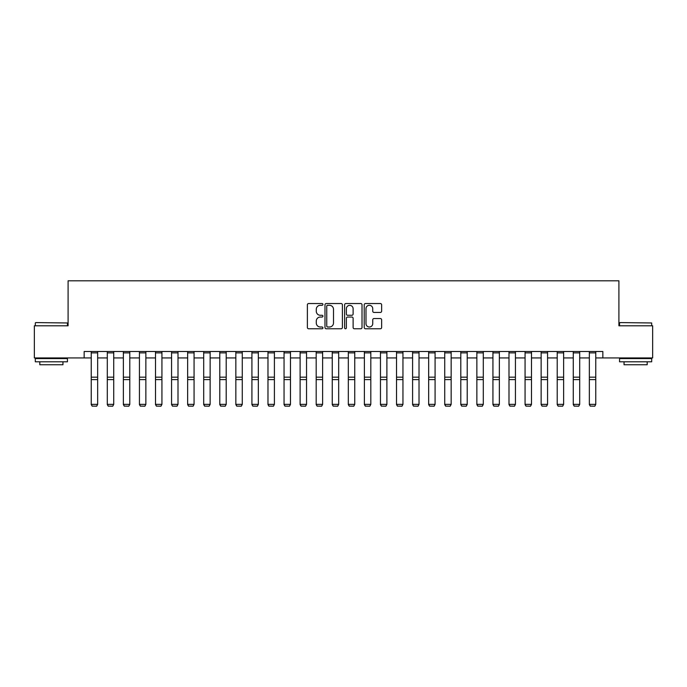 <?xml version="1.0" encoding="UTF-8"?>
<svg xmlns="http://www.w3.org/2000/svg" width="687" height="687" viewBox="0 0 687 687"><rect width="100%" height="100%" fill="white"/><g stroke="black" fill="none" stroke-linecap="round" stroke-linejoin="round"><path stroke-width="1.03" d="M322.933 304.418A0.885 0.885 0 0 0 322.048 303.534L308.643 303.534A1.262 1.262 0 0 0 307.381 304.796L307.381 327.51A1.262 1.262 0 0 0 308.643 328.772L322.048 328.772A0.885 0.885 0 0 0 322.933 327.888A0.885 0.885 0 0 0 322.048 327.003L320.314 327.003A4.036 4.036 0 0 1 316.278 322.967L316.278 321.078A4.036 4.036 0 0 1 320.314 317.042L322.048 317.042A0.885 0.885 0 0 0 322.933 316.157A0.885 0.885 0 0 0 322.048 315.273L320.314 315.273A4.036 4.036 0 0 1 316.278 311.237L316.278 309.339A4.036 4.036 0 0 1 320.314 305.303L322.048 305.303A0.885 0.885 0 0 0 322.933 304.418M380.375 312.43A1.262 1.262 0 0 0 381.637 311.168L381.637 304.796A1.262 1.262 0 0 0 380.375 303.534L365.484 303.534A1.262 1.262 0 0 0 364.222 304.796L364.222 327.51A1.262 1.262 0 0 0 365.484 328.772L380.375 328.772A1.262 1.262 0 0 0 381.637 327.51L381.637 319.816A1.262 1.262 0 0 0 380.375 318.553L374.003 318.553A1.262 1.262 0 0 0 372.74 319.816L372.74 323.629A3.375 3.375 0 0 1 369.366 327.003A3.375 3.375 0 0 1 365.991 323.629L365.991 308.678A3.375 3.375 0 0 1 369.366 305.303A3.375 3.375 0 0 1 372.74 308.678L372.74 311.168A1.262 1.262 0 0 0 374.003 312.43L380.375 312.43M84.157 357.936L34.35 357.936L34.35 325.793L68.09 325.793L68.09 280.803L618.91 280.803L618.91 325.793L652.65 325.793L652.65 357.936L602.842 357.936L602.842 351.504L84.157 351.504L84.157 357.936L91.234 357.936M342.392 304.796A1.262 1.262 0 0 0 341.138 303.534L326.248 303.534A1.262 1.262 0 0 0 324.985 304.796L324.985 327.51A1.262 1.262 0 0 0 326.248 328.772L341.138 328.772A1.262 1.262 0 0 0 342.392 327.51L342.392 304.796M345.862 303.534L360.752 303.534A1.262 1.262 0 0 1 362.015 304.796L362.015 327.51A1.262 1.262 0 0 1 360.752 328.772L354.38 328.772A1.262 1.262 0 0 1 353.118 327.51L353.118 318.296A1.262 1.262 0 0 0 351.856 317.042L347.631 317.042A1.262 1.262 0 0 0 346.368 318.296L346.368 327.888A0.885 0.885 0 0 1 345.484 328.772A0.885 0.885 0 0 1 344.608 327.888L344.608 304.796A1.262 1.262 0 0 1 345.862 303.534M97.657 357.936L107.301 357.936M113.724 357.936L123.368 357.936M129.791 357.936L139.435 357.936M145.859 357.936L155.502 357.936M161.934 357.936L171.57 357.936M178.002 357.936L187.637 357.936M194.069 357.936L203.704 357.936M210.136 357.936L219.78 357.936M226.203 357.936L235.847 357.936M242.271 357.936L251.914 357.936M258.338 357.936L267.982 357.936M274.405 357.936L284.049 357.936M290.472 357.936L300.116 357.936M306.539 357.936L316.183 357.936M322.615 357.936L332.25 357.936M338.682 357.936L348.318 357.936M354.75 357.936L364.385 357.936M370.817 357.936L380.461 357.936M386.884 357.936L396.528 357.936M402.951 357.936L412.595 357.936M419.018 357.936L428.662 357.936M435.086 357.936L444.729 357.936M451.153 357.936L460.797 357.936M467.22 357.936L476.864 357.936M483.296 357.936L492.931 357.936M499.363 357.936L508.998 357.936M515.43 357.936L525.066 357.936M531.498 357.936L541.141 357.936M547.565 357.936L557.209 357.936M563.632 357.936L573.276 357.936M579.699 357.936L589.343 357.936M595.766 357.936L602.842 357.936M327.63 305.303A0.885 0.885 0 0 0 326.754 306.187L326.754 326.119A0.885 0.885 0 0 0 327.63 327.003L329.459 327.003A4.036 4.036 0 0 0 333.504 322.967L333.504 309.339A4.036 4.036 0 0 0 329.459 305.303L327.63 305.303M353.118 308.738A3.375 3.375 0 0 0 349.743 305.363A3.375 3.375 0 0 0 346.368 308.738L346.368 314.011A1.262 1.262 0 0 0 347.631 315.273L351.856 315.273A1.262 1.262 0 0 0 353.118 314.011L353.118 308.738M91.234 404.6L92.195 406.197L91.234 404.368L97.657 404.368L96.695 406.197L92.195 406.103L96.695 406.197M97.657 351.504L97.657 404.368L96.695 406.103M91.234 351.504L91.234 404.368L92.195 406.103M107.301 404.6L108.263 406.197L107.301 404.368L113.724 404.368L112.762 406.197L108.263 406.103L112.762 406.197M123.368 404.6L124.33 406.197L123.368 404.368L129.791 404.368L128.83 406.197L124.33 406.103L128.83 406.197M139.435 404.6L140.397 406.197L139.435 404.368L145.859 404.368L144.897 406.197L140.397 406.103L144.897 406.197M113.724 351.504L113.724 404.368L112.762 406.103M107.301 351.504L107.301 404.368L108.263 406.103M129.791 351.504L129.791 404.368L128.83 406.103M123.368 351.504L123.368 404.368L124.33 406.103M145.859 351.504L145.859 404.368L144.897 406.103M139.435 351.504L139.435 404.368L140.397 406.103M155.502 404.6L156.464 406.197L155.502 404.368L161.934 404.368L160.964 406.197L156.464 406.103L160.964 406.197M161.934 351.504L161.934 404.368L160.964 406.103M155.502 351.504L155.502 404.368L156.464 406.103M35.698 322.581L67.446 322.967L35.698 322.581M51.379 361.791L35.312 361.791L35.312 358.571L67.446 358.571L67.446 361.791L51.379 361.791M62.955 361.791L62.955 364.745L39.812 364.745L39.812 361.791M619.932 322.581L651.688 322.967L619.932 322.581M635.621 361.791L619.554 361.791L619.554 358.571L651.688 358.571L651.688 361.791L635.621 361.791M647.188 361.791L647.188 364.745L624.045 364.745L624.045 361.791M171.57 404.6L172.531 406.197L171.57 404.368L178.002 404.368L177.031 406.197L172.531 406.103L177.031 406.197M178.002 351.504L178.002 404.368L177.031 406.103M171.57 351.504L171.57 404.368L172.531 406.103M187.637 404.6L188.607 406.197L187.637 404.368L194.069 404.368L193.099 406.197L188.607 406.103L193.099 406.197M194.069 351.504L194.069 404.368L193.099 406.103M187.637 351.504L187.637 404.368L188.607 406.103M203.704 404.6L204.674 406.197L203.704 404.368L210.136 404.368L209.174 406.197L204.674 406.103L209.174 406.197M210.136 351.504L210.136 404.368L209.174 406.103M203.704 351.504L203.704 404.368L204.674 406.103M219.78 404.6L220.742 406.197L219.78 404.368L226.203 404.368L225.242 406.197L220.742 406.103L225.242 406.197M226.203 351.504L226.203 404.368L225.242 406.103M219.78 351.504L219.78 404.368L220.742 406.103M235.847 404.6L236.809 406.197L235.847 404.368L242.271 404.368L241.309 406.197L236.809 406.103L241.309 406.197M242.271 351.504L242.271 404.368L241.309 406.103M235.847 351.504L235.847 404.368L236.809 406.103M251.914 404.6L252.876 406.197L251.914 404.368L258.338 404.368L257.376 406.197L252.876 406.103L257.376 406.197M258.338 351.504L258.338 404.368L257.376 406.103M251.914 351.504L251.914 404.368L252.876 406.103M267.982 404.6L268.943 406.197L267.982 404.368L274.405 404.368L273.443 406.197L268.943 406.103L273.443 406.197M274.405 351.504L274.405 404.368L273.443 406.103M267.982 351.504L267.982 404.368L268.943 406.103M284.049 404.6L285.011 406.197L284.049 404.368L290.472 404.368L289.51 406.197L285.011 406.103L289.51 406.197M290.472 351.504L290.472 404.368L289.51 406.103M284.049 351.504L284.049 404.368L285.011 406.103M300.116 404.6L301.078 406.197L300.116 404.368L306.539 404.368L305.578 406.197L301.078 406.103L305.578 406.197M306.539 351.504L306.539 404.368L305.578 406.103M300.116 351.504L300.116 404.368L301.078 406.103M316.183 404.6L317.145 406.197L316.183 404.368L322.615 404.368L321.645 406.197L317.145 406.103L321.645 406.197M322.615 351.504L322.615 404.368L321.645 406.103M316.183 351.504L316.183 404.368L317.145 406.103M332.25 404.6L333.212 406.197L332.25 404.368L338.682 404.368L337.712 406.197L333.212 406.103L337.712 406.197M338.682 351.504L338.682 404.368L337.712 406.103M332.25 351.504L332.25 404.368L333.212 406.103M348.318 404.6L349.288 406.197L348.318 404.368L354.75 404.368L353.788 406.197L349.288 406.103L353.788 406.197M354.75 351.504L354.75 404.368L353.788 406.103M348.318 351.504L348.318 404.368L349.288 406.103M364.385 404.6L365.355 406.197L364.385 404.368L370.817 404.368L369.855 406.197L365.355 406.103L369.855 406.197M370.817 351.504L370.817 404.368L369.855 406.103M364.385 351.504L364.385 404.368L365.355 406.103M380.461 404.6L381.422 406.197L380.461 404.368L386.884 404.368L385.922 406.197L381.422 406.103L385.922 406.197M386.884 351.504L386.884 404.368L385.922 406.103M380.461 351.504L380.461 404.368L381.422 406.103M396.528 404.6L397.49 406.197L396.528 404.368L402.951 404.368L401.989 406.197L397.49 406.103L401.989 406.197M402.951 351.504L402.951 404.368L401.989 406.103M396.528 351.504L396.528 404.368L397.49 406.103M412.595 404.6L413.557 406.197L412.595 404.368L419.018 404.368L418.057 406.197L413.557 406.103L418.057 406.197M419.018 351.504L419.018 404.368L418.057 406.103M412.595 351.504L412.595 404.368L413.557 406.103M428.662 404.6L429.624 406.197L428.662 404.368L435.086 404.368L434.124 406.197L429.624 406.103L434.124 406.197M435.086 351.504L435.086 404.368L434.124 406.103M428.662 351.504L428.662 404.368L429.624 406.103M444.729 404.6L445.691 406.197L444.729 404.368L451.153 404.368L450.191 406.197L445.691 406.103L450.191 406.197M451.153 351.504L451.153 404.368L450.191 406.103M444.729 351.504L444.729 404.368L445.691 406.103M460.797 404.6L461.758 406.197L460.797 404.368L467.22 404.368L466.258 406.197L461.758 406.103L466.258 406.197M467.22 351.504L467.22 404.368L466.258 406.103M460.797 351.504L460.797 404.368L461.758 406.103M476.864 404.6L477.826 406.197L476.864 404.368L483.296 404.368L482.326 406.197L477.826 406.103L482.326 406.197M483.296 351.504L483.296 404.368L482.326 406.103M476.864 351.504L476.864 404.368L477.826 406.103M492.931 404.6L493.901 406.197L492.931 404.368L499.363 404.368L498.393 406.197L493.901 406.103L498.393 406.197M499.363 351.504L499.363 404.368L498.393 406.103M492.931 351.504L492.931 404.368L493.901 406.103M508.998 404.6L509.969 406.197L508.998 404.368L515.43 404.368L514.469 406.197L509.969 406.103L514.469 406.197M515.43 351.504L515.43 404.368L514.469 406.103M508.998 351.504L508.998 404.368L509.969 406.103M525.066 404.6L526.036 406.197L525.066 404.368L531.498 404.368L530.536 406.197L526.036 406.103L530.536 406.197M531.498 351.504L531.498 404.368L530.536 406.103M525.066 351.504L525.066 404.368L526.036 406.103M541.141 404.6L542.103 406.197L541.141 404.368L547.565 404.368L546.603 406.197L542.103 406.103L546.603 406.197M547.565 351.504L547.565 404.368L546.603 406.103M541.141 351.504L541.141 404.368L542.103 406.103M557.209 404.6L558.17 406.197L557.209 404.368L563.632 404.368L562.67 406.197L558.17 406.103L562.67 406.197M563.632 351.504L563.632 404.368L562.67 406.103M557.209 351.504L557.209 404.368L558.17 406.103M573.276 404.6L574.238 406.197L573.276 404.368L579.699 404.368L578.737 406.197L574.238 406.103L578.737 406.197M579.699 351.504L579.699 404.368L578.737 406.103M573.276 351.504L573.276 404.368L574.238 406.103M589.343 404.6L590.305 406.197L589.343 404.368L595.766 404.368L594.805 406.197L590.305 406.103L594.805 406.197M595.766 351.504L595.766 404.368L594.805 406.103M589.343 351.504L589.343 404.368L590.305 406.103M97.657 377.172L91.234 377.172M97.657 379.602L91.234 379.602M97.657 352.886L91.234 352.886M113.724 377.172L107.301 377.172M113.724 379.602L107.301 379.602M113.724 352.886L107.301 352.886M129.791 377.172L123.368 377.172M129.791 379.602L123.368 379.602M129.791 352.886L123.368 352.886M145.859 377.172L139.435 377.172M145.859 379.602L139.435 379.602M145.859 352.886L139.435 352.886M161.934 377.172L155.502 377.172M161.934 379.602L155.502 379.602M161.934 352.886L155.502 352.886M178.002 377.172L171.57 377.172M178.002 379.602L171.57 379.602M178.002 352.886L171.57 352.886M194.069 377.172L187.637 377.172M194.069 379.602L187.637 379.602M194.069 352.886L187.637 352.886M210.136 377.172L203.704 377.172M210.136 379.602L203.704 379.602M210.136 352.886L203.704 352.886M226.203 377.172L219.78 377.172M226.203 379.602L219.78 379.602M226.203 352.886L219.78 352.886M242.271 377.172L235.847 377.172M242.271 379.602L235.847 379.602M242.271 352.886L235.847 352.886M258.338 377.172L251.914 377.172M258.338 379.602L251.914 379.602M258.338 352.886L251.914 352.886M274.405 377.172L267.982 377.172M274.405 379.602L267.982 379.602M274.405 352.886L267.982 352.886M290.472 377.172L284.049 377.172M290.472 379.602L284.049 379.602M290.472 352.886L284.049 352.886M306.539 377.172L300.116 377.172M306.539 379.602L300.116 379.602M306.539 352.886L300.116 352.886M322.615 377.172L316.183 377.172M322.615 379.602L316.183 379.602M322.615 352.886L316.183 352.886M338.682 377.172L332.25 377.172M338.682 379.602L332.25 379.602M338.682 352.886L332.25 352.886M354.75 377.172L348.318 377.172M354.75 379.602L348.318 379.602M354.75 352.886L348.318 352.886M370.817 377.172L364.385 377.172M370.817 379.602L364.385 379.602M370.817 352.886L364.385 352.886M386.884 377.172L380.461 377.172M386.884 379.602L380.461 379.602M386.884 352.886L380.461 352.886M402.951 377.172L396.528 377.172M402.951 379.602L396.528 379.602M402.951 352.886L396.528 352.886M419.018 377.172L412.595 377.172M419.018 379.602L412.595 379.602M419.018 352.886L412.595 352.886M435.086 377.172L428.662 377.172M435.086 379.602L428.662 379.602M435.086 352.886L428.662 352.886M451.153 377.172L444.729 377.172M451.153 379.602L444.729 379.602M451.153 352.886L444.729 352.886M467.22 377.172L460.797 377.172M467.22 379.602L460.797 379.602M467.22 352.886L460.797 352.886M483.296 377.172L476.864 377.172M483.296 379.602L476.864 379.602M483.296 352.886L476.864 352.886M499.363 377.172L492.931 377.172M499.363 379.602L492.931 379.602M499.363 352.886L492.931 352.886M515.43 377.172L508.998 377.172M515.43 379.602L508.998 379.602M515.43 352.886L508.998 352.886M531.498 377.172L525.066 377.172M531.498 379.602L525.066 379.602M531.498 352.886L525.066 352.886M547.565 377.172L541.141 377.172M547.565 379.602L541.141 379.602M547.565 352.886L541.141 352.886M563.632 377.172L557.209 377.172M563.632 379.602L557.209 379.602M563.632 352.886L557.209 352.886M579.699 377.172L573.276 377.172M579.699 379.602L573.276 379.602M579.699 352.886L573.276 352.886M595.766 377.172L589.343 377.172M595.766 379.602L589.343 379.602M595.766 352.886L589.343 352.886M35.312 325.793L35.312 322.967M42.637 358.571L42.637 357.936M60.121 358.571L60.121 357.936M67.446 325.793L67.446 322.967M619.554 325.793L619.554 322.967M626.879 358.571L626.879 357.936M644.363 358.571L644.363 357.936M651.688 325.793L651.688 322.967"/></g></svg>
